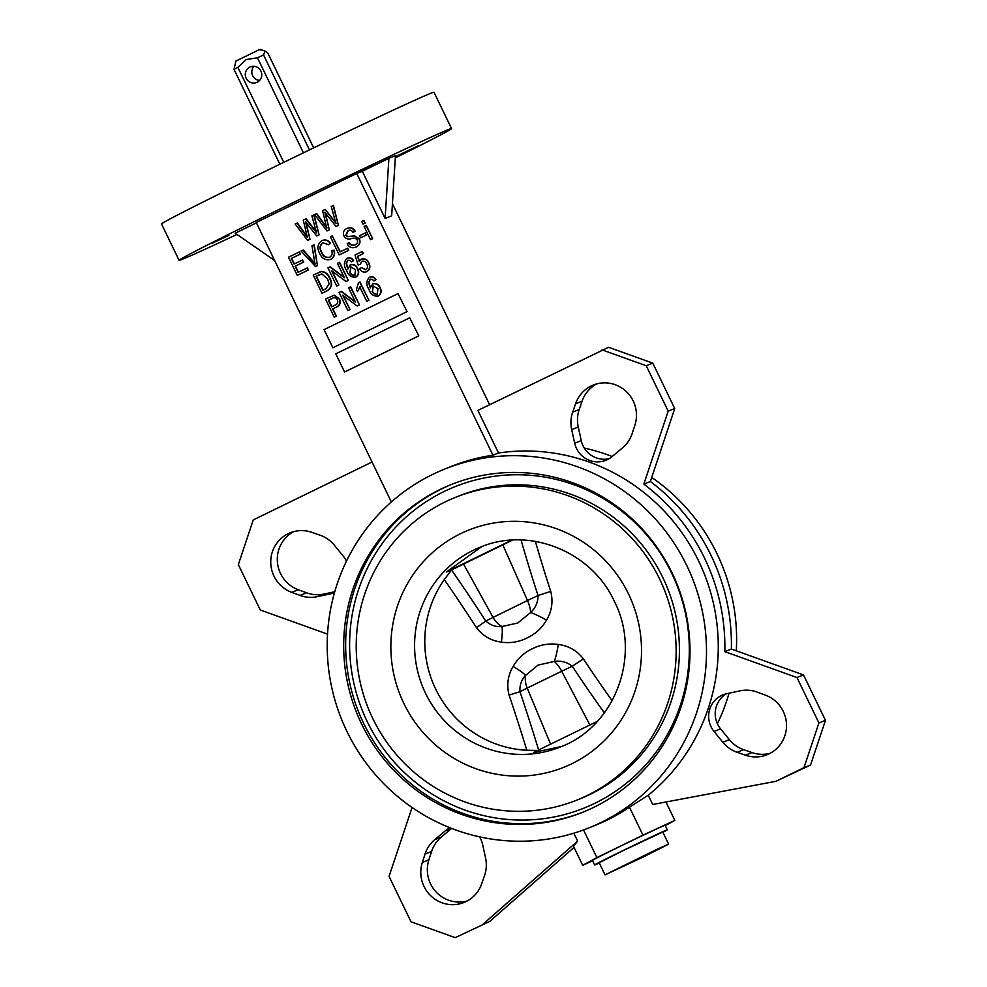 <?xml version="1.0" encoding="UTF-8"?>
<svg xmlns="http://www.w3.org/2000/svg" width="987" height="987" viewBox="0 0 987 987"><rect width="100%" height="100%" fill="white"/><g stroke="black" fill="none" stroke-linecap="round" stroke-linejoin="round"><path stroke-width="1.48" d="M538.606 750.441L526.824 750.243A1300.718 796.151 -110.1 0 0 509.107 695.119C506.491 684.966 507.824 675.404 513.117 666.447C517.706 658.526 524.122 652.617 532.388 648.706C540.506 644.622 549.13 643.203 558.26 644.437C568.672 645.819 577.05 650.643 583.391 658.909L572.238 666.237C567.069 662.092 561.085 660.488 554.275 661.438L538.026 665.115L525.602 675.404C521.42 679.809 519.532 685.249 519.964 691.727A1313.45 803.936 69.9 0 1 538.643 749.972M476.462 627.596A20.172 1.271 -33 0 0 485.764 620.996L527.502 600.503A20.172 9.451 -115.3 0 1 530.636 612.532C535.596 607.819 538.075 602.144 538.038 595.519L550.746 591.373C553.275 601.577 551.856 611.163 546.514 620.144C541.838 628.114 535.386 634.036 527.169 637.923C519.002 642.006 510.402 643.425 501.371 642.142C491.02 640.736 482.717 635.887 476.462 627.596A1300.718 798.927 -120.2 0 0 444.31 579.579L451.54 569.955A1313.45 806.749 59.8 0 1 485.764 620.996C490.539 625.302 495.943 627.14 501.964 626.511L517.694 623.031L530.636 612.532A20.172 3.01 -151.3 0 1 546.514 620.144M313.669 147.877L267.884 53.187L265.047 51.065L263.541 54.914L257.471 57.789L246.195 59.541L237.855 67.338L233.993 69.324L235.905 61.058L259.421 49.621L262.048 50.238L260.075 49.362L265.047 51.065M309.462 149.901L263.541 54.914M303.416 152.825L257.471 57.789M260.901 71.064A8.402 8.217 68.3 0 1 256.62 82.489A8.402 8.217 68.3 0 1 246.133 78.269A8.402 8.217 68.3 0 1 250.414 66.857A8.402 8.217 68.3 0 1 260.901 71.064M253.98 66.314A8.402 8.217 -111.7 0 0 259.593 80.428M643.709 856.765L668.618 844.144L656.639 849.462L605.043 874.877L643.709 856.765M668.618 844.144L662.758 832.029L624.092 850.14L599.183 862.761L605.043 874.877M662.894 832.3A40.356 0.617 154.2 0 0 667.298 829.833A40.356 0.617 154.2 0 0 623.118 850.523A40.356 0.617 154.2 0 0 594.643 864.957A40.356 0.617 154.2 0 0 599.319 863.033M667.298 829.833L665.102 825.292A40.356 0.617 154.2 0 0 620.922 845.982A40.356 0.617 154.2 0 0 592.447 860.417L594.643 864.957M574.705 443.225L571.695 429.629A32.028 31.313 -111.7 0 1 572.682 412.122L575.557 403.769A31.942 31.239 -111.7 0 1 593.335 385.029A31.942 31.239 -111.7 0 1 626.511 391.753A31.942 31.239 -111.7 0 1 634.925 425.089L632.198 433.49A32.028 31.313 -111.7 0 1 622.526 447.876L612.051 456.623A23.54 23.022 -111.7 0 1 574.705 443.225L581.257 440.609A23.54 23.022 -111.7 0 0 609.102 458.721M726.42 693.75A23.54 23.022 -111.7 0 0 720.596 728.862L729.368 739.633A32.028 31.313 -111.7 0 0 743.68 749.701L751.983 752.587A31.942 31.239 -111.7 0 0 770.193 753.278M737.129 752.304L745.432 755.191A31.942 31.239 -111.7 0 0 766.985 754.771A31.942 31.239 -111.7 0 0 786.503 724.754A31.942 31.239 -111.7 0 0 765.48 695.169L757.226 692.121A32.028 31.313 -111.7 0 0 739.991 690.851L726.666 693.701A23.54 23.022 -111.7 0 0 714.045 731.466L722.817 742.236A32.028 31.313 -111.7 0 0 737.129 752.304L743.68 749.701M293.62 531.66A31.942 31.239 -111.7 0 0 280.542 573.533A31.942 31.239 -111.7 0 0 298.321 589.757L306.575 592.805A32.028 31.313 -111.7 0 0 323.822 594.075L334.741 591.744M346.412 561.221A23.54 23.022 -111.7 0 0 343.205 556.063L334.433 545.293A32.028 31.313 -111.7 0 0 320.133 535.225L311.818 532.338A31.942 31.239 -111.7 0 0 290.264 532.77A31.942 31.239 -111.7 0 0 273.991 576.137A31.942 31.239 -111.7 0 0 291.77 592.36L298.321 589.757M479.522 836.853A23.54 23.022 -111.7 0 1 482.557 844.317L485.555 857.9A32.028 31.313 -111.7 0 1 484.58 875.42L481.705 883.76A31.942 31.239 -111.7 0 1 463.927 902.5A31.942 31.239 -111.7 0 1 424.04 886.511A31.942 31.239 -111.7 0 1 422.337 862.453L428.889 859.837A31.942 31.239 -111.7 0 0 430.579 883.908A31.942 31.239 -111.7 0 0 467.122 901.008M228.91 235.387L212.341 243.147L228.91 235.387M375.22 164.064L358.651 171.824L375.22 164.064M395.392 156.649L418.315 145.755L395.368 157.032M236.954 234.437A151.319 2.319 -25.8 0 1 179.091 260.309A151.319 2.319 -25.8 0 1 285.848 206.172A151.319 2.319 -25.8 0 1 451.565 128.594A151.319 2.319 -25.8 0 1 395.318 157.883M179.091 260.309L161.535 223.987A151.319 2.319 -25.8 0 1 268.291 169.85A151.319 2.319 -25.8 0 1 433.996 92.272L451.565 128.594M361.661 724.1A176.537 172.614 -111.7 0 0 582.096 812.498A176.537 172.614 -111.7 0 0 672.024 572.805A176.537 172.614 -111.7 0 0 451.59 484.42A176.537 172.614 -111.7 0 0 361.661 724.1M576.47 800.26L579.739 798.952A163.089 159.462 -111.7 0 0 662.82 577.531A163.089 159.462 -111.7 0 0 459.177 495.881L455.895 497.177A163.089 159.462 -111.7 0 0 372.827 718.598A163.089 159.462 -111.7 0 0 576.47 800.26A163.089 159.462 -111.7 0 0 659.538 578.838A163.089 159.462 -111.7 0 0 455.895 497.177M686.804 565.6A193.353 189.06 -111.7 0 0 445.371 468.8A193.353 189.06 -111.7 0 0 346.881 731.305A193.353 189.06 -111.7 0 0 588.314 828.118A193.353 189.06 -111.7 0 0 686.804 565.6M698.586 560.912A193.353 189.06 -111.7 0 0 498.497 452.996L477.905 410.407L608.597 347.276L652.789 363.142L674.738 408.544L650.371 481.496A200.077 195.636 68.3 0 1 731.367 649.039L803.517 674.935L825.465 720.337L810.549 765.024L775.918 781.309L652.715 804.491L648.237 795.226A193.353 189.06 -111.7 0 0 698.586 560.912M445.371 468.8L451.59 466.32A193.353 189.06 -111.7 0 1 492.932 455.204L498.497 452.996M736.29 650.803A193.353 189.06 -111.7 0 0 716.932 553.621A193.353 189.06 -111.7 0 0 651.728 477.449M612.199 456.512A193.353 189.06 -111.7 0 0 584.292 448.073M597.357 721.349L533.511 752.464L561.332 746.554M526.824 750.243A107.608 105.214 68.3 0 1 435.736 689.197A107.608 105.214 68.3 0 1 444.31 579.579M481.767 546.613L446.297 572.053L451.392 570.03M512.598 540.086L451.54 569.955M446.297 572.053L511.784 540.136M407.088 311.633L397.983 293.608L324.081 329.633L332.866 347.794L407.088 311.633L397.983 293.608M325.155 212.156L329.337 229.848L326.993 230.958L314.508 214.598L316.704 213.562L327.042 227.824M316.371 213.698L326.709 227.96L322.613 210.65L325.179 209.404L336.246 223.333M325.179 209.404L335.925 223.469L331.237 206.443L333.433 205.407L338.418 225.418L336.049 226.541L324.822 212.279L329.337 229.848M305.81 221.581L309.992 239.273L307.648 240.396L295.162 224.037L297.358 222.988L307.685 237.262M297.025 223.124L307.364 237.386L303.268 220.089L306.155 218.707L316.222 231.735M305.822 218.83L316.58 232.895L311.892 215.882L314.088 214.833L319.072 234.857L316.704 235.979L305.476 221.717L309.992 239.273M369.977 277.076L369.434 277.31C372.087 276.409 374.172 277.236 375.677 279.802L373.95 280.937L372.247 279.333L370.125 279.309L368.583 282.504L370.211 287.97L372.938 283.775C376.207 283.022 378.589 284.268 380.094 287.55C381.821 290.931 381.327 293.707 378.601 295.89L378.07 296.112M369.767 277.174C372.42 276.274 374.505 277.113 376.01 279.666L373.95 280.937M370.31 279.222L368.916 282.381L370.544 287.846M361.365 259.186C364.622 258.397 367.016 259.643 368.521 262.924C370.31 266.539 369.718 269.463 366.745 271.721C363.697 272.708 361.328 271.733 359.663 268.76L361.39 267.625L365.819 269.833C367.682 268.242 367.991 266.28 366.72 263.924C365.696 261.592 364.043 260.716 361.76 261.321L360.095 264.343L358.121 264.972L355.012 255.004L362.143 251.512L363.179 253.647L357.578 256.373L359.083 261.173L361.686 259.05C364.956 258.273 367.337 259.507 368.842 262.789C370.643 266.404 370.051 269.34 367.078 271.585L366.51 271.82M361.39 267.625L366.152 269.71M362.167 261.16L360.095 264.343M362.143 251.512L363.5 253.511L357.911 256.238L359.342 260.827M347.56 258.088L347.017 258.31C349.669 257.41 351.754 258.236 353.26 260.802L351.532 261.937L349.83 260.334L347.708 260.309L346.166 263.517L347.794 268.97L350.521 264.787C353.79 264.022 356.171 265.269 357.676 268.55C359.404 271.931 358.91 274.719 356.184 276.891L355.653 277.113M347.35 258.175C350.003 257.274 352.088 258.113 353.593 260.679L351.532 261.937M347.893 260.235L346.499 263.381L348.127 268.846M366.288 225.431L372.679 238.644L370.507 239.668L364.117 226.455L366.288 225.431M363.895 220.483L365.153 223.074L362.982 224.098L361.723 221.507L363.895 220.483M365.338 232.895L366.374 235.017L360.514 237.842L359.49 235.72L365.338 232.895M348.399 230.378L346.178 235.029L347.646 236.596L354.58 235.856L359.416 238.866C360.736 242.457 359.724 245.121 356.381 246.873L355.554 247.231M348.892 242.629C350.41 245.183 352.507 245.911 355.184 244.813C357.331 243.789 358.022 242.173 357.269 239.952C355.69 238.101 353.667 237.682 351.175 238.669C348.053 239.607 345.66 238.718 343.982 236.016C342.699 232.685 343.612 230.193 346.721 228.528C350.175 227.059 352.865 227.972 354.789 231.303L353.062 232.438C351.804 230.242 350.052 229.638 347.806 230.625L345.845 235.165L347.313 236.72L354.247 235.992L359.083 238.99C360.415 242.58 359.404 245.257 356.048 247.009C352.211 248.588 349.238 247.503 347.153 243.764L349.213 242.506C350.743 245.047 352.84 245.775 355.517 244.677M347.535 228.182L346.721 228.528M347.054 228.404C350.508 226.924 353.198 227.849 355.123 231.168L353.062 232.438M332.249 235.881L339.997 251.919L347.695 248.193L348.719 250.316L339.183 254.942L330.398 236.781L332.249 235.881L340.318 251.759M323.329 242.592L323.144 242.679C319.998 245.146 319.517 248.292 321.7 252.117C323.292 256.275 326.043 257.952 329.954 257.138M331.731 250.71L333.803 250.279C335 254.227 333.976 257.249 330.707 259.359C325.537 260.654 321.811 258.582 319.529 253.153C316.827 248.045 317.604 243.875 321.873 240.643C325.179 239.446 327.931 240.347 330.151 243.308L328.535 244.69L322.823 242.802C319.665 245.269 319.183 248.416 321.38 252.253C322.971 256.41 325.722 258.076 329.621 257.262C331.977 255.719 332.668 253.536 331.731 250.71L334.124 250.143C335.333 254.091 334.297 257.126 331.04 259.236L330.3 259.544M322.539 240.359L321.873 240.643M322.194 240.52C325.5 239.323 328.264 240.211 330.472 243.184L328.535 244.69M302.997 250.143L315.013 264.097L311.978 245.763L314.224 244.69L317.419 265.577L315.507 266.515L301.097 251.068L303.317 250.007L315.334 263.973M299.073 252.043L300.11 254.165L291.35 258.434L294.089 264.097L302.38 260.05L303.404 262.184L295.113 266.219L298.086 272.35L307.389 267.847L308.413 269.969L297.26 275.373L288.488 257.212L299.406 251.919L300.43 254.041L291.683 258.31L294.41 263.948M302.38 260.05L303.737 262.048L295.446 266.095L298.395 272.202M492.932 455.204L356.739 173.478L256.238 222.47L391.358 501.964M319.591 272.042L321.515 271.474C325.488 271.881 328.276 274.09 329.855 278.1C332.767 283.318 332.002 287.476 327.536 290.573L321.984 293.25L313.2 275.089L321.182 271.61C325.167 272.017 327.943 274.226 329.522 278.223C332.434 283.454 331.669 287.612 327.215 290.696L321.984 293.25M332.187 271.166L338.899 285.033L336.727 286.057L327.943 267.896L330.238 266.811L344.105 277.187M329.905 266.946L344.389 277.766L337.394 263.295L339.553 262.271L348.337 280.431L346.042 281.517L331.583 270.709L338.899 285.033M332.36 295.742L334.285 295.187L339.417 298.765C341.107 302.478 340.182 305.23 336.641 307.019L332.903 308.845L336.431 316.161L334.272 317.185L325.488 299.024L333.964 295.323L339.084 298.901C340.774 302.614 339.849 305.365 336.32 307.154L332.57 308.968L336.111 316.284L334.272 317.185M343.316 295.656L350.027 309.536L347.856 310.56L339.072 292.399L341.366 291.313L355.234 301.677M341.033 291.436L355.517 302.269L348.522 287.797L350.693 286.761L359.465 304.921L357.171 306.019L342.711 295.199L350.027 309.536M357.467 291.597L356.443 289.462L358.503 282.64L360.021 281.924L368.916 300.319L366.745 301.356L359.786 286.958L357.467 291.597L360.119 286.835M418.796 335.851L409.691 317.826L335.79 353.839L344.574 372.013L418.796 335.851L409.691 317.826M717.389 723.705A193.353 189.06 -111.7 0 0 729.06 693.195M592.607 860.738L582.7 865.315L596.901 857.604L642.969 835.15L674.849 820.394L665.263 825.613M573.805 833.201L577.629 841.097L573.496 846.291L582.7 865.315M583.527 829.944L596.901 857.604M388.903 158.29L362.303 171.257L385.115 218.448L391.666 215.845L395.454 155.687L388.903 158.29L385.115 218.448M256.435 222.865L235.202 233.216L274.633 260.531M356.739 173.478L362.303 171.257M489.601 404.707L392.431 203.692M588.314 828.118L594.532 825.638A193.353 189.06 -111.7 0 0 629.472 807.206L648.237 795.226M629.472 807.206L642.969 835.15M665.954 801.999L674.849 820.394M489.836 921.352L455.204 937.65L489.836 921.352L574.039 847.389M455.204 937.65L411.011 921.784L389.063 876.382L412.072 807.489M372.037 462.015L253.264 519.915L238.336 564.589L260.284 609.991L327.524 634.123M428.889 859.837L431.603 851.448A32.028 31.313 -111.7 0 1 441.288 837.05L451.614 828.426M422.337 862.453L425.052 854.051L431.603 851.448M450.047 827.809A23.54 23.022 -111.7 0 0 445.199 830.906L434.736 839.666A32.028 31.313 -111.7 0 0 425.052 854.051M334.494 592.619A23.54 23.022 -111.7 0 1 330.596 593.829L317.271 596.679A32.028 31.313 -111.7 0 1 300.023 595.408L291.77 592.36M483.285 923.955L577.629 841.097M596.679 383.918A31.942 31.239 -111.7 0 0 582.096 401.166L579.221 409.519A32.028 31.313 -111.7 0 0 578.246 427.026L581.257 440.609M602.058 349.879L646.238 365.745L668.199 411.147L643.832 484.099A200.077 195.636 68.3 0 1 724.816 651.642L796.965 677.538L818.926 722.94L803.998 767.627L775.918 781.309M724.816 651.642L731.367 649.039M796.965 677.538L803.517 674.935M643.832 484.099L650.371 481.496M668.199 411.147L674.738 408.544M646.238 365.745L652.789 363.142M803.998 767.627L810.549 765.024M818.926 722.94L825.465 720.337M626.511 864.674L650.162 853.138L626.4 864.415M307.068 267.97L308.413 269.969M308.092 270.093L297.26 275.373M313.891 244.825L317.419 265.577M317.086 265.713L315.186 266.638M347.375 248.329L348.719 250.316M348.399 250.451L339.183 254.942M355.715 247.169L356.381 246.873M365.017 233.018L366.374 235.017M366.041 235.14L360.514 237.842M363.574 220.607L365.153 223.074M364.82 223.198L362.982 224.098M365.967 225.567L372.679 238.644M372.346 238.768L370.507 239.668M322.798 290.227L325.969 288.685L329.103 283.886L327.672 279.099L321.873 273.93L316.074 276.311L322.798 290.227M320.096 274.386L316.395 276.175L323.119 290.067M320.269 274.312L319.517 274.657M338.566 285.169L336.727 286.057M339.232 262.394L348.337 280.431M348.016 280.555L346.042 281.517M350.2 264.923C353.469 264.146 355.851 265.404 357.356 268.686C359.083 272.067 358.589 274.842 355.863 277.026C351.372 277.606 348.3 275.472 346.61 270.598C343.575 265.935 343.71 261.839 347.017 258.31M349.719 272.313C350.78 274.707 352.495 275.657 354.851 275.188L355.542 269.648L350.743 266.996L350.052 272.19C351.113 274.571 352.815 275.533 355.172 275.052M350.965 266.885L350.052 272.19M331.546 306.846L335.407 304.971C337.677 303.897 338.307 302.207 337.295 299.888C336.073 297.63 334.371 297.136 332.175 298.382L328.35 300.245L331.546 306.846M333.1 297.975L328.683 300.11L331.866 306.698M333.248 297.914L332.508 298.247M349.694 309.659L347.856 310.56M350.36 286.896L359.465 304.921M359.145 305.057L357.171 306.019M359.687 282.06L368.916 300.319M368.583 300.455L366.745 301.356M372.617 283.911C375.887 283.146 378.268 284.404 379.773 287.673C381.5 291.054 380.994 293.842 378.28 296.026C373.789 296.606 370.717 294.459 369.027 289.598C365.992 284.935 366.128 280.839 369.434 277.31M372.136 291.313C373.197 293.694 374.912 294.657 377.268 294.188L377.959 288.648L373.148 285.983L372.469 291.19C373.53 293.571 375.233 294.521 377.589 294.052M373.382 285.885L372.469 291.19M309.671 239.409L307.648 240.396M313.755 214.969L319.072 234.857M318.739 234.98L316.704 235.979M329.016 229.971L326.993 230.958M333.112 205.53L338.418 225.418M338.085 225.554L336.049 226.541M332.866 347.794L406.755 311.769M344.574 372.013L418.463 335.987M279.864 164.224L233.993 69.324M283.775 162.324L237.855 67.338M558.26 644.437A20.172 3.368 -80.6 0 1 554.275 661.438A20.172 9.451 -115.3 0 1 561.689 671.234L527.194 688.05A20.172 15.915 -116.9 0 1 525.602 675.404A20.172 3.553 -151.5 0 0 513.117 666.447M463.446 563.898L493.007 617.319A20.172 15.915 -116.9 0 0 501.964 626.511A20.172 3.911 -80.4 0 1 501.371 642.142M509.107 695.119A20.172 0.666 161.4 0 1 519.964 691.727L527.194 688.05L550.586 744.149M583.391 658.909A1300.718 1144.871 54.1 0 0 612.137 700.758M535.373 541.37A1300.718 1147.659 71.1 0 0 550.746 591.373M452.564 484.037A176.537 172.614 -111.7 0 0 363.623 723.323A176.537 172.614 -111.7 0 0 583.07 812.104M367.238 721.62A173.181 169.332 -111.7 0 0 594.828 803.307A173.181 169.332 -111.7 0 0 671.691 573.213A173.181 169.332 -111.7 0 0 444.101 491.514A173.181 169.332 -111.7 0 0 367.238 721.62M628.509 593.964A127.779 124.942 -111.7 0 0 460.571 533.683A127.779 124.942 -111.7 0 0 403.868 703.472A127.779 124.942 -111.7 0 0 571.794 763.753A127.779 124.942 -111.7 0 0 628.509 593.964M480.336 547.168A107.608 105.214 -111.7 0 0 425.533 693.269A107.608 105.214 -111.7 0 0 559.888 747.134C614.975 727.135 642.155 655.047 614.272 601.182C591.497 551.301 529.094 526.392 480.336 547.168M445.199 830.906L451.528 828.389M434.736 839.666L441.288 837.05M300.023 595.408L306.575 592.805M317.271 596.679L323.822 594.075M330.596 593.829L334.605 592.237M722.817 742.236L729.368 739.633M714.045 731.466L720.596 728.862M745.432 755.191L751.983 752.587M571.695 429.629L578.246 427.026M572.682 412.122L579.221 409.519M575.557 403.769L582.096 401.166M502.765 544.738L527.502 600.503L538.038 595.519A1313.45 1158.886 -108.9 0 1 521.074 539.975M604.377 712.861A1313.45 1156.073 -125.9 0 1 572.238 666.237L561.689 671.234L589.893 724.989"/></g></svg>
